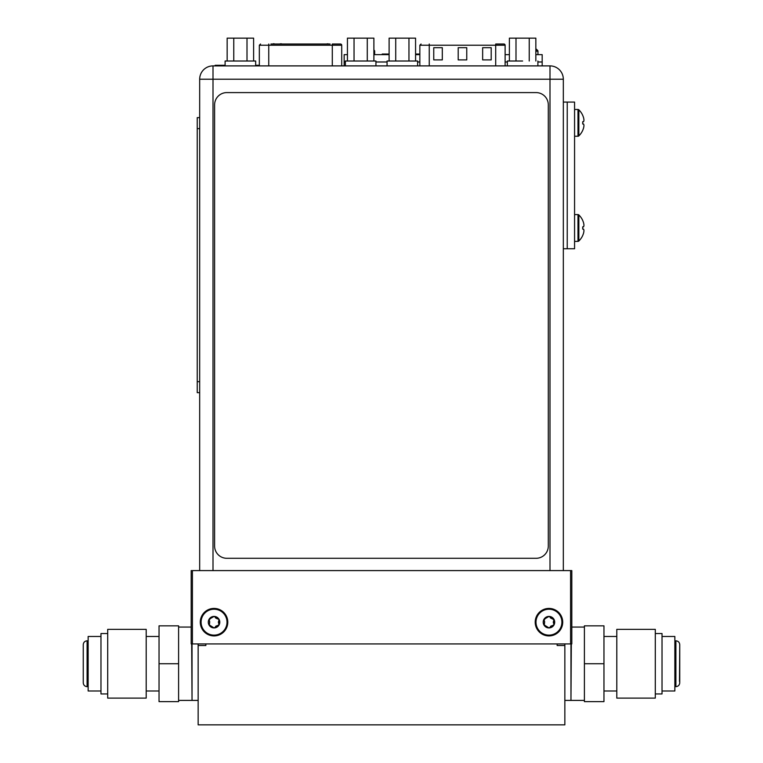 <?xml version="1.0" encoding="UTF-8"?>
<svg xmlns="http://www.w3.org/2000/svg" width="763" height="763" viewBox="0 0 763 763"><rect width="100%" height="100%" fill="white"/><g stroke="black" fill="none" stroke-linecap="round" stroke-linejoin="round"><path stroke-width="1.14" d="M205.848 643.934L205.848 645.517L198.151 645.517L198.151 724.85L564.849 724.85L564.849 643.934M570.962 643.934L570.962 700.405L564.849 700.405M557.152 643.934L557.152 645.517L564.849 645.517M198.151 645.517L198.151 643.934M192.038 643.934L192.038 700.405L198.151 700.405M218.228 625.383L219.019 625.05A5.742 5.742 0 0 1 208.299 622.179A5.742 5.742 0 0 1 219.019 619.298A5.742 5.742 0 0 1 219.019 625.05L219.105 624.639M208.986 624.592L209.701 625.393L208.976 624.706L209.73 622.179L209.072 619.298L214.041 616.428L219.019 619.298L218.723 625.326M100.974 690.992L88.146 690.992L88.146 636.476L100.974 636.476M159.038 663.734L159.038 625.841L178.599 625.841L178.599 701.626L159.038 701.626L159.038 663.734L178.599 663.734M146.2 698.116L146.2 629.361L107.697 629.361L107.697 698.116L146.2 698.116M107.697 693.939L100.974 693.939L100.974 633.528L107.697 633.528M662.026 636.476L674.854 636.476L674.854 690.992L662.026 690.992M584.401 663.734L584.401 625.841L603.962 625.841L603.962 663.734L584.401 663.734L584.401 701.626L603.962 701.626L603.962 663.734M616.8 629.361L616.8 698.116L655.303 698.116L655.303 629.361L616.8 629.361M655.303 633.528L662.026 633.528L662.026 693.939L655.303 693.939M201.089 622.179A12.952 12.952 0 0 0 214.041 635.131A12.952 12.952 0 0 0 227.002 622.179A12.952 12.952 0 0 0 214.041 609.217A12.952 12.952 0 0 0 201.089 622.179M215.376 617.811L217.398 618.898M217.808 618.955L218.781 619.06M209.091 620.023L210.063 618.965M209.701 618.955L213.43 616.809M209.377 625.326L209.682 621.559M218.38 625.393L214.041 627.92L210.035 625.383M214.661 627.539L214.041 627.92L214.661 627.539L214.041 627.92L209.701 625.393M214.041 627.92L213.43 627.539L214.041 627.92M215.586 626.347L217.741 625.402M218.991 624.315L218.352 622.179L219 620.023L218.38 618.955L219.105 619.709M535.998 622.179A12.952 12.952 0 0 0 548.959 635.131A12.952 12.952 0 0 0 561.911 622.179A12.952 12.952 0 0 0 548.959 609.217A12.952 12.952 0 0 0 535.998 622.179M543.895 624.592L544.62 625.393L543.895 624.706L544.648 622.179L543.981 619.298A5.742 5.742 0 0 1 554.701 622.179A5.742 5.742 0 0 1 543.981 625.05A5.742 5.742 0 0 1 543.981 619.298L548.959 616.428L553.69 619.06M550.295 617.811L552.317 618.898M552.717 618.955L553.909 620.023L554.024 624.639M544 620.023L544.982 618.965M544.62 618.955L548.339 616.809M544.296 625.326L544.601 621.559M553.137 625.383L548.959 627.92L544.944 625.383M549.57 627.539L548.959 627.92L549.57 627.539L548.959 627.92L544.62 625.393M548.959 627.92L548.339 627.539L548.959 627.92M550.505 626.347L552.66 625.402M553.299 625.393L553.909 624.325L553.633 625.326M553.909 624.315L553.27 622.179L553.909 620.023L553.299 618.955L554.024 619.709M570.59 570.59L571.811 570.59L571.811 643.934L191.189 643.934L191.189 570.59L570.59 570.59L570.59 643.934M200.287 622.179A13.753 13.753 0 0 0 214.041 635.922A13.753 13.753 0 0 0 227.794 622.179A13.753 13.753 0 0 0 214.041 608.426A13.753 13.753 0 0 0 200.287 622.179M192.41 570.59L192.41 643.934M535.206 622.179A13.753 13.753 0 0 0 548.959 635.922A13.753 13.753 0 0 0 562.712 622.179A13.753 13.753 0 0 0 548.959 608.426A13.753 13.753 0 0 0 535.206 622.179M213.001 570.59L213.001 79.218L199.677 79.218A13.324 13.324 0 0 1 213.001 65.895A13.324 13.324 0 0 0 199.677 79.218L199.677 570.59M549.999 570.59L549.999 79.218L563.323 79.218A13.324 13.324 0 0 0 549.999 65.895L549.999 79.218L213.001 79.218L213.001 65.895L549.999 65.895A13.324 13.324 0 0 1 563.323 79.218L563.323 570.59M324.237 44.016L323.436 44.016M328.643 44.016L330.102 44.016L328.643 44.016M270.941 44.016L330.102 44.016M276.807 44.016L317.57 44.016M268.748 65.895L268.748 45.236L332.296 45.236L332.296 44.016L340.355 44.016M327.966 44.016L326.373 44.016L327.966 43.777M274.194 43.777L273.249 43.777L274.194 44.016M310.112 44.016L304.246 44.016M296.797 44.016L290.922 44.016M283.474 44.016L277.598 44.016M316.779 44.016L310.913 44.016M303.455 44.016L297.589 44.016M290.131 44.016L284.265 44.016M341.71 65.895L341.71 45.236A1.221 1.221 0 0 0 340.489 44.016M319.583 44.016L321.681 44.016M280.593 44.016L281.461 43.777M280.05 44.016L280.593 43.777M279.62 44.016L280.641 43.777M505.116 65.895L505.116 45.236A1.221 1.221 0 0 0 503.885 44.016L503.179 44.016M503.275 44.016L495.702 44.016L495.702 45.236L505.116 45.236M482.645 47.688L491.2 47.688L491.2 59.905L482.645 59.905L482.645 47.688M433.756 47.688L442.311 47.688L442.311 59.905L433.756 59.905L433.756 47.688M458.201 47.688L466.756 47.688L466.756 59.905L458.201 59.905L458.201 47.688M233.764 38.15L227.155 38.15L227.155 61.011L227.155 38.15L233.764 38.15L233.764 61.011L233.764 38.15L247.002 38.15L247.002 61.011L247.002 38.15L233.764 38.15M253.612 38.15L247.002 38.15L253.612 38.15L253.612 61.011L253.612 38.15M225.104 65.895L225.104 61.011L255.662 61.011L225.104 61.011L225.104 65.895L240.383 65.895L215.166 65.895L215.166 65.284L225.104 65.284M255.662 65.895L240.383 65.895L255.662 65.895L255.662 61.011L255.662 65.895M395.72 38.15L389.111 38.15L389.111 61.011L389.111 38.15L395.72 38.15L395.72 61.011L395.72 38.15L408.958 38.15L408.958 61.011L408.958 38.15L395.72 38.15M415.568 38.15L408.958 38.15L415.568 38.15L415.568 61.011L415.568 38.15M387.06 65.895L417.619 65.895L417.619 61.011L417.619 65.895L387.06 65.895L387.06 61.011L417.619 61.011L387.06 61.011L387.06 65.895L345.381 65.895L375.94 65.895L375.94 61.011L345.381 61.011L345.381 65.895L345.381 61.011L375.94 61.011L375.94 65.895M354.042 38.15L347.432 38.15L347.432 61.011L347.432 38.15L354.042 38.15L354.042 61.011L354.042 38.15L367.28 38.15L367.28 61.011L367.28 38.15L354.042 38.15M373.889 38.15L367.28 38.15L373.889 38.15L373.889 61.011L373.889 38.15M515.998 38.15L509.388 38.15L509.388 61.011L509.388 38.15L515.998 38.15L515.998 61.011L515.998 38.15L529.236 38.15L529.236 61.011L529.236 38.15L515.998 38.15M535.845 38.15L529.236 38.15L535.845 38.15L535.845 61.011L535.845 38.15M522.617 61.011L507.338 61.011L507.338 65.895L522.617 65.895L507.338 65.895L507.338 61.011L522.617 61.011M537.896 65.895L537.896 61.011L537.896 65.895L522.617 65.895L542.178 65.895L542.178 61.984L537.896 61.984L542.178 61.984L542.178 54.65L535.845 54.65M507.338 61.984L505.116 61.984L507.338 61.984M419.85 61.984L417.619 61.984L419.85 61.984M387.06 61.984L375.94 61.984L387.06 61.984M347.432 54.65L344.161 54.65L344.161 61.984L345.381 61.984L344.161 61.984L344.161 65.895M509.388 54.65L505.116 54.65M419.85 54.65L415.568 54.65M389.111 54.65L373.889 54.65M374.309 50.377A18.198 18.198 0 0 0 373.889 49.957A18.198 18.198 0 0 1 374.309 50.377L374.309 50.377A1.221 1.221 0 0 1 374.652 51.226A1.221 1.221 0 0 0 374.309 50.377M374.652 54.65L374.652 51.226L373.889 51.226L374.652 51.226L374.652 54.65M537.61 50.377A18.198 18.198 0 0 0 535.845 48.784A18.198 18.198 0 0 1 537.61 50.377L535.845 50.377L537.61 50.377A1.221 1.221 0 0 1 537.953 51.226A1.221 1.221 0 0 0 537.61 50.377M537.953 54.65L537.953 51.226L535.845 51.226L537.953 51.226L537.953 54.65M563.323 248.757L567.233 248.757L567.233 102.08L574.568 102.08L574.568 248.757L567.233 248.757L567.233 102.08L563.323 102.08M582.713 235.414L582.751 235.433A18.198 18.198 0 0 1 578.84 241.013L578.84 214.937A18.198 18.198 0 0 1 582.751 220.517L582.713 220.536M582.751 226.811L583.571 226.811A17.845 8.918 0 0 0 583.962 225.362A17.845 15.451 0 0 0 583.571 222.844A18.159 18.159 0 0 0 582.751 220.612M582.713 229.138L582.713 226.821M582.751 235.338A18.159 18.159 0 0 0 583.571 233.106A17.845 15.451 180 0 0 583.962 230.588A17.845 8.918 180 0 0 583.571 229.138L582.751 229.138M574.568 214.594L577.992 214.594A1.221 1.221 0 0 1 578.84 214.937M574.568 241.366L577.992 241.366A1.221 1.221 0 0 0 578.84 241.013M582.713 130.292L582.751 130.311A18.198 18.198 0 0 1 578.84 135.89L578.84 109.815A18.198 18.198 0 0 1 582.751 115.404L582.713 115.423M582.751 121.698L583.571 121.698A17.845 8.918 0 0 0 583.962 120.239A17.845 15.451 0 0 0 583.571 117.721A18.159 18.159 0 0 0 582.751 115.49M582.713 124.016L582.713 121.698M582.751 130.225A18.159 18.159 0 0 0 583.571 127.993A17.845 15.451 180 0 0 583.962 125.475A17.845 8.918 180 0 0 583.571 124.016L582.751 124.016M574.568 109.471L577.992 109.471A1.221 1.221 0 0 1 578.84 109.815M574.568 136.243L577.992 136.243A1.221 1.221 0 0 0 578.84 135.89M548.301 104.808A12.227 12.227 0 0 0 536.074 92.59L226.83 92.59A12.227 12.227 0 0 0 214.603 104.808L214.603 546.07A12.227 12.227 0 0 0 226.83 558.297L536.074 558.297A12.227 12.227 0 0 0 548.301 546.07L548.301 104.808M197.236 117.636L199.677 117.636L197.236 117.636L197.236 392.649L199.677 392.649M382.225 54.65L382.225 54.039L389.111 54.039M415.568 54.039L419.85 54.039M255.662 65.284L259.334 65.284M192.038 700.033L191.675 643.934M88.146 640.815L87.106 640.815L87.106 686.652L88.146 686.652M571.325 643.934L570.962 700.033M674.854 686.652L675.894 686.652L675.894 640.815L674.854 640.815M332.296 65.895L332.296 45.236L341.71 45.236M259.334 65.895L259.334 45.236L268.748 45.236L268.748 44.016M429.254 65.895L429.254 44.016M419.85 65.895L419.85 45.236L495.702 45.236L495.702 65.895M577.992 241.366L577.992 214.594M577.992 136.243L577.992 109.471M199.677 128.632L197.236 128.632M199.677 381.653L197.236 381.653M386.135 54.039L386.135 54.65M219.076 65.284L219.076 65.895M191.189 627.062L178.599 627.062M191.675 700.405L178.599 700.405M159.038 690.992L146.2 690.992M159.038 636.476L146.2 636.476M87.106 686.652C84.769 686.423 83.482 685.145 83.253 682.799L83.253 644.668C83.482 642.332 84.769 641.044 87.106 640.815M571.325 700.405L584.401 700.405M571.811 627.062L584.401 627.062M603.962 636.476L616.8 636.476M603.962 690.992L616.8 690.992M675.894 640.815C678.231 641.044 679.518 642.332 679.747 644.668L679.499 681.435M675.894 686.652C678.231 686.423 679.518 685.145 679.747 682.799L679.747 644.668M259.334 45.236L260.555 44.016M419.85 45.236L421.071 44.016"/></g></svg>
